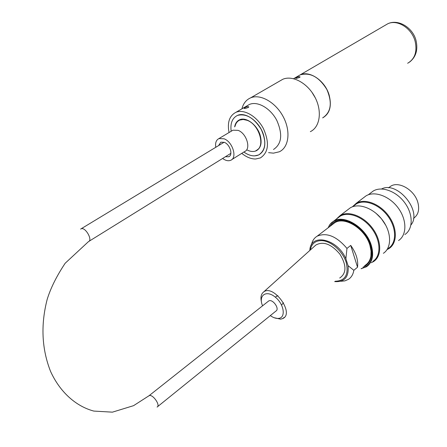 <?xml version="1.0" encoding="UTF-8"?>
<svg xmlns="http://www.w3.org/2000/svg" width="447" height="447" viewBox="0 0 447 447"><rect width="100%" height="100%" fill="white"/><g stroke="black" fill="none" stroke-linecap="round" stroke-linejoin="round"><path stroke-width="0.67" d="M410.961 224.925C422.627 211.336 397.299 180.493 381.57 188.964M336.15 219.259L340.161 215.538C348.643 210.353 363.892 216.253 372.776 228.59C381.777 240.855 381.962 256.204 373.563 261.545L371.312 262.73M372.178 255.444L372.608 255.505M383.358 253.309C391.779 247.929 391.701 232.669 382.794 220.544C373.999 208.352 358.818 202.603 350.308 207.821L347.911 209.637M343.48 219.522L343.441 219.952M352.337 206.838L356.214 203.324C364.741 198.088 379.889 203.748 388.627 215.862C397.472 227.903 397.5 243.112 389.069 248.51L387.057 249.605M398.528 240.553C406.977 235.122 407.049 220.002 398.288 208.101C389.65 196.127 374.564 190.606 366.015 195.87L363.607 197.703M361.349 268.541C370.775 265.926 373.988 258.344 370.982 245.794C364.987 223.366 334.06 210.878 328.344 227.635M329.987 226.383C337.161 212.627 364.78 225.383 370.239 245.749C373.01 256.729 370.58 263.881 362.942 267.205M328.081 227.836L330.294 224.014L333.551 221.237C344.307 213.906 366.574 227.936 371.407 245.66C374.022 255.421 372.401 262.445 366.551 266.725L361.098 268.753M335.725 220.617L336.049 220.108M337.798 218.007L340.133 216.225C348.459 211.135 363.422 216.935 372.144 229.043C380.978 241.078 381.157 256.148 372.915 261.378M370.44 262.646L369.87 262.853M404.893 234.519C413.201 229.166 413.335 214.392 404.803 202.815C396.394 191.16 381.632 185.84 373.228 191.031L370.865 192.83M349.705 221.718L349.627 221.204M353.845 205.788L356.198 204C364.562 198.859 379.43 204.419 388.002 216.309C396.685 228.126 396.712 243.051 388.432 248.348M372.256 249.135L371.764 248.945M344.162 220.058L344.201 219.628M375.927 213.191L381.425 218.745L385.75 225.254M372.658 254.779L372.222 254.717M369.021 242.403L370.138 245.504C372.731 255.427 370.82 262.255 364.406 265.982M331.49 225.232C337.295 219.22 345.308 219.399 355.527 225.757M281.565 305.016L283.487 302.753M277.978 295.808L276.386 296.367M270.318 315.604C273.268 317.705 276.006 318.644 278.531 318.409C286.264 317.811 284.013 303.725 274.916 296.836C265.926 289.673 258.109 295.674 262.573 305.815M261.389 301.664C260.428 297.35 261.093 294.187 263.378 292.187C273.212 283.303 295.305 313.928 282.465 318.672L280.593 319.158L274.084 317.705M339.698 278.04C346.632 273.279 346.682 265.294 339.854 254.086C331.238 243.989 323.226 240.978 315.817 245.062L315.185 245.632M311.453 244.9C312.213 240.933 314.118 238.022 317.169 236.172C326.707 232.177 336.641 236.262 346.961 248.426L345.889 258.791L348.051 265.652L353.828 270.312C353.169 274.391 351.376 277.397 348.448 279.341L344.855 280.884L340.67 281.286M357.533 267.228C358.388 260.232 356.119 252.957 350.727 245.403L357.533 267.228L353.828 270.312M350.727 245.403L346.961 248.426M365.422 265.132C368.373 263.166 370.2 260.154 370.904 256.109L371.055 251.013L369.954 245.492C365.445 228.998 344.715 215.94 334.697 222.785L332.529 224.439M388.817 187.656L390.577 186.304C398.735 180.655 414.782 190.12 417.923 202.731C419.632 209.721 418.252 214.862 413.782 218.142L413.525 218.354M268.206 301.356L268.647 301.004C272.463 298.378 280.073 308.927 275.911 311.084L157.467 406.764M231.809 130.876L232.954 130.189L238.089 130.356C246.655 133.279 251.365 149.192 244.492 151.639L231.809 159.59M215.778 147.292C215.113 142.889 216.169 139.984 218.946 138.576L224.076 138.793C232.663 141.811 237.53 157.886 230.686 160.294C228.283 161.25 225.595 160.635 222.623 158.462M235.049 126.289C235.765 123.243 237.335 121.171 239.76 120.087L243.174 119.472L247.023 120.282C259.266 124.327 265.864 146.946 256.047 150.488M218.6 145.582L220.818 142.18L224.282 142.33C230.043 144.37 233.306 155.148 228.696 156.763L225.422 156.724M299.613 77.376C297.171 78.32 295.808 78.571 295.506 78.13C297.668 76.772 299.205 76.381 300.105 76.957L299.613 77.376M248.253 107.448C245.666 108.465 244.263 108.705 244.051 108.174C246.386 106.682 247.984 106.274 248.839 106.95L248.253 107.448M268.591 152.645L273.452 153.159L279.325 151.779C288.879 147.409 290.958 131.222 283.258 116.801C275.693 102.318 260.366 93.619 250.622 97.854C246.208 99.793 243.302 103.453 241.916 108.833M273.491 149.494C281.806 143.968 282.884 134.223 276.738 120.265C270.401 108.163 257.601 100.866 249.471 104.425L246.967 105.889M279.738 81.041L282.795 79.275C292.629 74.951 307.743 83.203 314.99 97.256C322.371 111.253 319.968 127.177 310.335 131.658M315.325 97.904L311.877 92.188M322.645 117.902C331.115 112.275 332.512 102.788 326.835 89.439C319.097 76.973 310.207 72.118 300.155 74.873L297.601 76.359L300.155 74.873C309.71 70.207 325.187 80.846 329.165 95.133C331.914 106.174 329.741 113.761 322.645 117.902M241.76 153.355C246.42 157.143 251.046 159.026 255.623 159.003L260.389 157.92C268.653 152.421 269.642 142.61 263.367 128.49C256.919 116.242 244.045 108.783 235.96 112.303C229.445 115.667 227.137 122.411 229.037 132.535M254.572 155.88L258.64 154.953C265.825 150.186 266.691 141.677 261.238 129.434C254.025 117.919 246.101 113.253 237.463 115.427C232.256 118.036 230.16 123.311 231.172 131.256C230.16 123.311 232.256 118.036 237.463 115.427C245.587 111.504 259.467 121.612 263.473 134.636C266.295 144.699 264.685 151.472 258.64 154.953C254.203 156.796 249.275 155.819 243.866 152.036C247.515 154.645 251.085 155.93 254.572 155.88M234.647 126.909C235.251 123.378 236.904 121.003 239.603 119.774C245.984 116.673 256.874 124.596 260.031 134.81C262.26 142.722 260.992 148.052 256.22 150.79C253.6 151.924 250.638 151.701 247.331 150.114M335.172 281.252C345.268 280.928 348.939 274.626 346.179 262.35C342.726 251.303 331.166 241.039 321.896 240.62C315.381 240.542 311.52 243.671 310.313 250.013M309.849 250.426C310.224 232.786 337.396 238.43 345.889 258.791M348.051 265.652C349.107 276.928 344.654 282.241 334.68 281.604M148.588 396.07L148.996 395.751C152.405 393.489 160.881 405.362 157.076 407.083M268.647 301.004L148.996 395.751L133.569 405.664L112.415 412.156L93.842 411.084C75.956 406.345 59.92 392.053 50.528 371.323C41.761 348.917 40.627 324.991 47.131 299.551C50.561 288.27 56.568 276.173 65.161 263.255L88.461 241.637C93.026 240.223 85.36 226.758 81.136 228.791L80.616 229.104M385.124 25.323L387.711 23.808C397.361 19.02 412 28.317 415.185 41.549C417.336 51.791 414.822 59.032 407.642 63.267M340.161 215.538L350.308 207.821M356.214 203.324L366.015 195.87M366.551 266.725L368.775 264.859M333.551 221.237L340.133 216.225M368.311 194.775L373.228 191.031M352.594 206.743L356.198 204M276.743 296.082L275.352 297.182M282.465 318.672L284.398 317.297M263.378 292.187L315.817 245.062M317.169 236.172L334.697 222.785M388.566 187.852L390.577 186.304M224.098 142.258L81.136 228.791M230.875 153.343L88.992 241.307M218.946 138.576L232.954 130.189M257.668 149.466L258.919 148.672M239.76 120.087L241.039 119.327M228.696 156.763L229.456 156.294M244.051 108.174L244.146 108.453M282.795 79.275L250.622 97.854M409.508 62.144C415.906 57.087 418.101 49.963 416.09 40.772C413.056 27.68 398.221 18.584 387.711 23.808L293.606 78.689M249.471 104.425L235.96 112.303M256.22 150.79L257.869 149.745"/></g></svg>
